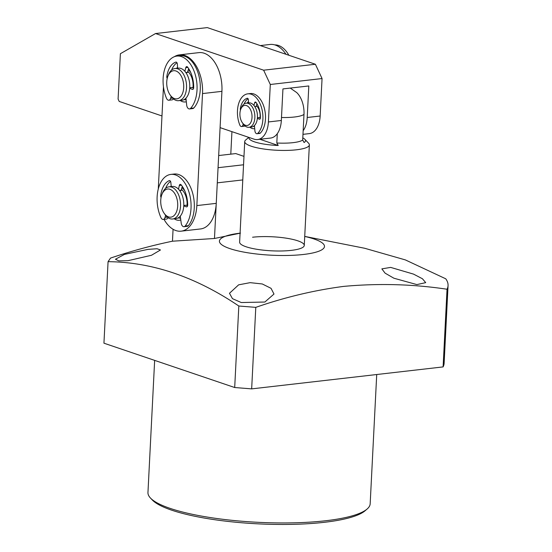 <?xml version="1.0" encoding="UTF-8"?>
<svg xmlns="http://www.w3.org/2000/svg" width="552" height="552" viewBox="0 0 552 552"><rect width="100%" height="100%" fill="white"/><g stroke="black" fill="none" stroke-linecap="round" stroke-linejoin="round"><path stroke-width="0.83" d="M161.06 197.54A2.022 1.201 83.5 0 1 160.694 195.857A2.022 1.201 83.5 0 1 160.708 195.663A22.653 13.448 83.5 0 1 169.229 180.635A2.022 1.201 83.5 0 1 169.429 180.58A2.022 1.201 83.5 0 1 170.858 182.526L171.237 186.576M180.283 216.115L181.201 223.063A4.043 2.401 -96.5 0 0 184.03 226.7A4.043 2.401 -96.5 0 0 185.155 226.037A28.318 16.808 -96.5 0 0 191.02 208.463A28.318 16.808 -96.5 0 0 170.851 174.404A28.318 16.808 -96.5 0 0 157.141 196.615A28.318 16.808 -96.5 0 0 160.908 217.557A4.043 2.401 -96.5 0 0 163.247 219.434A4.043 2.401 -96.5 0 0 165.027 217.412L165.593 215.301M184.03 226.7L187.266 226.327A4.043 2.401 -96.5 0 0 188.384 225.665A28.318 16.808 -96.5 0 0 194.256 208.09A28.318 16.808 -96.5 0 0 174.087 174.032L170.851 174.404M178.51 189.205L179.324 185.486A2.022 1.201 83.5 0 1 180.242 184.361A2.022 1.201 83.5 0 1 181.097 184.789A22.653 13.448 83.5 0 1 187.687 205.089A2.022 1.201 83.5 0 1 186.7 206.876A2.022 1.201 83.5 0 1 186.362 206.834L183.761 205.924M163.247 219.434L166.483 219.061A4.043 2.401 -96.5 0 0 168.049 217.66M183.781 205.468L185.893 205.227M186.024 205.213L187.611 205.772M181.097 190.405L182.284 186.348M170.534 181.38A22.653 13.448 -96.5 0 0 165.607 188.37M180.456 218.095L180.538 218.088A16.18 9.605 83.5 0 1 180.456 218.095A16.18 9.605 83.5 0 1 178.137 217.895M161.977 194.304L162.564 192.862A16.18 9.605 83.5 0 1 169.002 186.831A16.18 9.605 83.5 0 1 180.414 207.655A16.18 9.605 83.5 0 1 172.693 218.985A16.18 9.605 83.5 0 1 165.055 214.576L164.158 213.3A14.159 8.404 83.5 0 1 160.853 198.941A14.159 8.404 83.5 0 1 161.977 194.304A14.159 8.404 83.5 0 1 172.252 190.633A14.159 8.404 83.5 0 1 177.599 207.248A14.159 8.404 83.5 0 1 164.158 213.3M169.002 186.831L172.238 186.466A16.18 9.605 83.5 0 1 183.65 207.29A16.18 9.605 83.5 0 1 175.922 218.613L172.693 218.985M181.987 187.714A16.18 9.605 83.5 0 1 184.83 190.992M181.587 189.522A14.159 8.404 83.5 0 1 187.038 205.565M248.538 102.913L248.379 99.822A1.518 0.897 -96.5 0 0 247.303 98.256A1.518 0.897 -96.5 0 0 247.206 98.277A16.988 10.088 -96.5 0 0 240.306 108.682A1.518 0.897 -96.5 0 0 240.479 110.041M243.26 124.014L242.873 125.194A3.036 1.801 83.5 0 1 241.597 126.525A3.036 1.801 83.5 0 1 240.92 126.394A3.036 1.801 83.5 0 1 239.761 124.938A21.238 12.606 83.5 0 1 247.758 93.847A21.238 12.606 83.5 0 1 261.848 108.847A21.238 12.606 83.5 0 1 257.791 133.336A3.036 1.801 83.5 0 1 257.046 133.722A3.036 1.801 83.5 0 1 256.376 133.591A3.036 1.801 83.5 0 1 254.9 130.79L254.431 125.552M257.046 133.722L259.633 133.425A3.036 1.801 -96.5 0 0 260.378 133.039A21.238 12.606 -96.5 0 0 264.436 108.551A21.238 12.606 -96.5 0 0 250.346 93.55L247.758 93.847M241.597 126.525L244.184 126.229A3.036 1.801 -96.5 0 0 244.915 125.856M257.377 118.294L259.309 119.197A1.518 0.897 -96.5 0 0 259.626 119.253A1.518 0.897 -96.5 0 0 260.365 118.018A16.988 10.088 -96.5 0 0 256.031 102.382A1.518 0.897 -96.5 0 0 255.341 101.996A1.518 0.897 -96.5 0 0 254.672 102.748L253.941 105.439M248.083 98.773A16.988 10.088 -96.5 0 0 244.108 103.997M254.803 106.619L256.169 106.46L256.915 103.707M257.418 117.769L259.06 117.583L260.351 118.176M249.849 127.195A14.159 8.404 -96.5 0 0 254.707 128.664M161.977 115.954L119.204 101.444L118.093 99.063L120.391 53.71L155.54 33.541L263.635 70.194L270.301 84.49L268.403 121.957A22.252 13.207 83.5 0 1 257.625 139.546A22.252 13.207 83.5 0 1 253.989 139.132L220.089 127.636M248.476 101.692A14.159 8.404 -96.5 0 0 247.082 103.086M263.635 70.194L315.392 64.26L207.29 27.6L155.54 33.541M257.625 139.546L270.563 138.062A22.252 13.207 -96.5 0 0 281.341 120.474L282.941 88.92L308.816 85.953L307.216 117.5A22.252 13.207 83.5 0 1 303.158 130.727M307.216 117.5L320.16 116.017L322.057 78.55L270.301 84.49M315.392 64.26L322.057 78.55M320.16 116.017A22.252 13.207 83.5 0 1 309.375 133.605L302.972 134.343M186.127 99.808A16.18 9.605 83.5 0 1 184.775 99.733A16.18 9.605 83.5 0 1 184.126 99.581M167.974 75.99L168.553 74.548A16.18 9.605 83.5 0 1 174.991 68.524A16.18 9.605 83.5 0 1 176.668 68.572A16.18 9.605 83.5 0 1 186.507 84.898A16.18 9.605 83.5 0 1 178.682 100.671A16.18 9.605 83.5 0 1 177.006 100.623A16.18 9.605 83.5 0 1 171.051 96.262L170.154 94.992A14.159 8.404 83.5 0 1 167.974 75.99A14.159 8.404 83.5 0 1 175.074 70.759A14.159 8.404 83.5 0 1 183.726 86.264A14.159 8.404 83.5 0 1 175.37 98.801A14.159 8.404 83.5 0 1 170.154 94.992M174.991 68.524L178.227 68.151A16.18 9.605 83.5 0 1 179.904 68.2A16.18 9.605 83.5 0 1 189.736 84.525A16.18 9.605 83.5 0 1 181.918 100.305L178.682 100.671M188.398 69.752A16.18 9.605 83.5 0 1 190.82 72.685M187.949 71.525A14.159 8.404 83.5 0 1 192.965 87.92M302.793 137.876A28.318 6.148 -177.1 0 1 304.883 139.318L308.637 143.265A32.361 7.031 -177.1 0 1 309.361 144.865A32.361 7.031 -177.1 0 1 287.081 150.406A32.361 7.031 -177.1 0 1 251.167 146.197A32.361 7.031 -177.1 0 1 244.722 141.588A32.361 7.031 -177.1 0 1 245.612 140.07L248.766 137.358M259.916 139.283L278.215 145.486A28.318 6.148 -177.1 0 1 254.603 141.885A28.318 6.148 -177.1 0 1 249.042 137.455M304.883 139.318A28.318 6.148 -177.1 0 1 304.09 142.519L302.689 140.035A26.296 5.713 -177.1 0 1 276.807 143.002L278.215 145.486M277.283 133.694L276.807 143.002M302.689 140.035L303.986 114.402A26.296 5.713 -177.1 0 1 281.492 117.5M290.248 88.085L296.686 92.55A20.728 12.303 83.5 0 1 303.986 114.402M167.208 78.474A2.022 1.201 83.5 0 1 166.801 76.624A2.022 1.201 83.5 0 1 166.821 76.438A22.653 13.448 83.5 0 1 175.771 62.114A2.022 1.201 83.5 0 1 175.922 62.079A2.022 1.201 83.5 0 1 177.358 64.108L177.64 68.22M185.948 98.159L186.686 105.135A4.043 2.401 -96.5 0 0 189.543 108.937A4.043 2.401 -96.5 0 0 190.585 108.364A28.318 16.808 -96.5 0 0 196.933 91.321A28.318 16.808 -96.5 0 0 176.847 56.09A28.318 16.808 -96.5 0 0 163.213 77.128A28.318 16.808 -96.5 0 0 166.449 98.208A4.043 2.401 -96.5 0 0 168.857 100.229A4.043 2.401 -96.5 0 0 170.596 98.359L171.175 96.441M189.543 108.937L192.779 108.565A4.043 2.401 -96.5 0 0 193.814 107.992A28.318 16.808 -96.5 0 0 200.169 90.949A28.318 16.808 -96.5 0 0 180.083 55.724L176.847 56.09M184.865 71.291L185.782 67.654A2.022 1.201 83.5 0 1 186.679 66.606A2.022 1.201 83.5 0 1 187.583 67.082A22.653 13.448 83.5 0 1 193.669 87.733A2.022 1.201 83.5 0 1 192.689 89.431A2.022 1.201 83.5 0 1 192.296 89.369L189.709 88.279M168.857 100.229L172.093 99.864A4.043 2.401 -96.5 0 0 173.438 98.884M189.743 87.761L191.827 87.52M191.979 87.506L193.628 88.196M187.411 72.436L188.674 68.634M176.964 62.762A22.653 13.448 -96.5 0 0 171.603 70.063M256.846 103.983A12.137 7.204 83.5 0 1 257.356 104.473M256.37 105.722A10.115 6.003 83.5 0 1 259.971 118.004M240.796 109.144L241.376 107.702A12.137 7.204 83.5 0 1 245.633 103.286A12.137 7.204 83.5 0 1 246.206 103.183A12.137 7.204 83.5 0 1 254.686 113.94A12.137 7.204 83.5 0 1 249.545 127.195A12.137 7.204 83.5 0 1 248.973 127.298A12.137 7.204 83.5 0 1 243.246 123.986L242.356 122.716A10.115 6.003 83.5 0 1 240.796 109.144A10.115 6.003 83.5 0 1 244.343 105.466A10.115 6.003 83.5 0 1 251.822 113.94A10.115 6.003 83.5 0 1 247.6 125.387A10.115 6.003 83.5 0 1 242.356 122.716M246.206 103.183L248.793 102.886A12.137 7.204 83.5 0 1 257.273 113.643A12.137 7.204 83.5 0 1 252.133 126.898A12.137 7.204 83.5 0 1 251.56 127.001L248.973 127.298M254.52 126.56A12.137 7.204 83.5 0 1 253.451 126.325M288.868 55.262A28.318 16.808 -96.5 0 0 274.772 44.898M154.65 360.38L147.957 492.543A111.249 24.164 2.9 0 0 150.468 498.049A111.249 24.164 2.9 0 0 325.652 520.75A111.249 24.164 2.9 0 0 367.114 509.027A111.249 24.164 2.9 0 0 370.171 503.797L376.719 374.525M150.468 498.049L152.345 500.022A109.227 23.722 2.9 0 0 324.341 522.309A109.227 23.722 2.9 0 0 365.044 510.8L367.114 509.027M416.877 284.59L393.893 278.215L385.089 273.15L381.853 268.872L390.657 267.396L413.517 274.109L422.432 278.746L425.709 282.645L416.877 284.59M304.725 236.442A52.592 11.419 -177.1 0 1 303.427 254.472A52.592 11.419 -177.1 0 1 230.046 248.669A52.592 11.419 -177.1 0 1 240.085 233.165M255.79 307.36C284.984 297.224 314.274 290.235 343.682 286.391C378.734 283.19 413.186 284.142 447.044 289.241L443.104 366.907L251.664 388.877L234.697 387.525L103.942 343.185L108.068 261.669C152.138 262.103 195.718 276.883 238.823 306.015L255.79 307.36L251.664 388.877M304.725 236.401L364.63 248.255L405.382 259.916L445.761 278.808A177.999 38.661 -177.1 0 1 448.058 285.556A177.999 38.661 -177.1 0 1 447.044 289.241M238.63 284.839L250.153 282.652L262.276 283.969L271.039 288.323L273.992 294.037L264.856 302.034L241.265 302.537L232.461 298.66L229.473 293.291L238.63 284.839M124.414 254.41L147.977 249.373L157.072 248.738L160.466 249.973L151.462 255.279L127.988 260.682L118.832 260.868L115.437 259.247L124.414 254.41M252.575 237.229A32.361 7.031 -177.1 0 1 286.578 238.222A32.361 7.031 -177.1 0 1 304.269 245.433A32.361 7.031 -177.1 0 1 291.318 250.367A32.361 7.031 -177.1 0 1 257.322 249.366A32.361 7.031 -177.1 0 1 239.63 242.155L244.722 141.588M448.058 285.556L444.125 363.223A177.999 38.661 -177.1 0 1 443.104 366.907M234.697 387.525L238.823 306.015M108.068 261.669L110.51 258.094C131.086 251.132 151.738 245.502 172.465 241.203L173.073 229.266M240.472 233.123L214.473 238.485L172.465 241.203M218.675 155.54L235.745 153.58L243.97 156.375M214.473 238.485L217.295 182.85L242.776 179.924M218.061 167.698L243.549 164.779M285.964 54.282A32.361 19.21 -96.5 0 0 270.025 44.464L260.316 45.581M231.93 131.652L230.791 154.153M174.322 56.718A32.361 19.21 83.5 0 1 179.462 54.855A32.361 19.21 83.5 0 1 202.522 93.578L196.843 205.585A32.361 19.21 83.5 0 1 181.166 231.164A32.361 19.21 83.5 0 1 175.874 230.563A32.361 19.21 83.5 0 1 164.013 219.344M181.166 231.164L200.569 228.942A32.361 19.21 -96.5 0 0 216.253 203.357L221.925 91.349A32.361 19.21 -96.5 0 0 198.865 52.633L179.462 54.855M188.549 69.131A18.202 10.805 83.5 0 1 189.826 70.732A18.202 10.805 83.5 0 1 190.116 71.16M186.334 101.761A18.202 10.805 83.5 0 1 182.408 101.602A18.202 10.805 83.5 0 1 180.235 100.498M190.171 71.277A16.18 9.605 -96.5 0 0 188.46 69.49M182.139 187.011A18.202 10.805 83.5 0 1 183.83 189.046A18.202 10.805 83.5 0 1 184.12 189.474M180.787 219.937A18.202 10.805 83.5 0 1 176.412 219.917A18.202 10.805 83.5 0 1 174.239 218.806M184.175 189.584A16.18 9.605 -96.5 0 0 182.043 187.466M176.543 68.344A18.202 10.805 83.5 0 1 177.578 67.365M170.554 186.659A18.202 10.805 83.5 0 1 171.189 186.024M163.454 86.795L158.279 188.977M160.708 195.663L161.536 195.567M165.027 217.412L167.38 217.143M185.155 226.037L188.384 225.665M187.018 206.758L186.362 206.834M181.463 185.237L179.324 185.486M179.566 190.461L181.435 190.247M169.636 180.587L169.229 180.635M240.306 108.682L241.017 108.599M260.378 133.039L257.791 133.336M244.094 125.049L242.873 125.194M254.672 102.748L256.176 102.575M259.309 119.197L259.923 119.128M281.341 120.474L268.403 121.957M166.821 76.438L167.843 76.321M170.596 98.359L172.603 98.132M190.585 108.364L193.814 107.992M193.055 89.286L192.296 89.369M187.832 67.42L185.782 67.654M185.838 72.519L187.756 72.298M196.843 205.585L216.253 203.357M202.522 93.578L221.925 91.349M183.781 205.454L185.955 205.206M179.71 190.647L181.249 190.468M304.269 245.433L309.361 144.865M189.743 87.74L191.896 87.492M185.955 72.691L187.577 72.505"/></g></svg>
